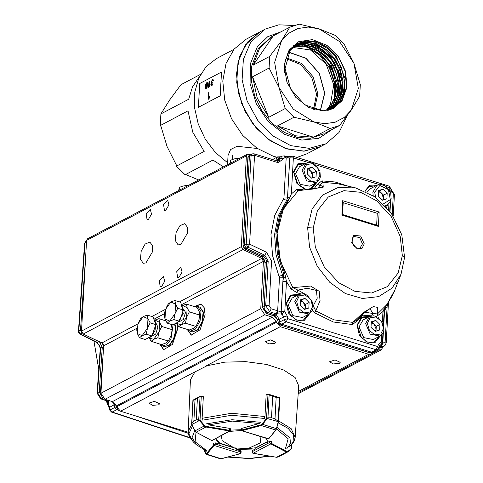 <?xml version="1.0" encoding="UTF-8"?>
<svg xmlns="http://www.w3.org/2000/svg" width="483" height="483" viewBox="0 0 483 483"><rect width="100%" height="100%" fill="white"/><g stroke="black" fill="none" stroke-linecap="round" stroke-linejoin="round"><path stroke-width="0.72" d="M231.943 159.698L232.154 155.906L232.607 155.659L232.389 159.523M232.607 155.659L232.613 159.444M208.022 92.965L208.312 99.275L209.525 96.98L209.477 96.232L208.674 97.62L208.499 92.712L208.022 92.965M209.477 96.232L209.737 97.011L208.831 99.142L208.312 99.275M208.861 97.216L208.499 92.712M207.068 83.426L205.861 85.201L205.963 86.059M206.821 83.499L205.649 85.105L205.843 86.04L207.177 84.338L206.978 83.348L206.609 83.402M205.8 88.824L205.275 88.914L204.883 87.84L205.366 87.508L205.619 88.154L206.326 87.713L207.008 85.467L205.516 86.807L205.166 85.382L206.7 82.744L207.292 82.659L207.533 84.893L206.821 87.628L206.018 88.896L205.39 88.932M205.366 87.508L205.728 88.16M206.821 87.628L206.018 88.896M207.533 84.893L207.038 87.707M207.394 82.726L207.744 84.984M205.999 86.741L205.625 86.831M206.893 86.149L206.211 86.825M209.097 81.549L208.264 87.52L209.755 85.298L209.839 84.585L208.873 85.932L209.574 81.295L209.097 81.549M209.839 84.585L209.966 85.376L208.783 87.435L208.264 87.52M209.151 85.479L209.574 81.295M212.496 79.683L213.057 79.598L213.359 80.727L212.864 81.053L212.351 80.365L211.415 81.935L211.608 82.72L212.266 82.424L211.246 84.465L211.717 85.026L212.918 83.589L211.669 85.72L211.131 85.799L210.763 84.742L211.421 83.281L210.938 82.182L212.496 79.683M212.864 81.053L213.359 80.727M213.154 79.665L213.571 80.824M211.669 85.72L211.24 85.823M212.918 83.589L211.886 85.799M211.246 84.465L211.554 85.086M212.055 83.167L211.457 84.543M212.122 83.142L212.266 82.424M211.415 81.935L211.729 82.738M212.351 80.365L211.626 82.025M221.504 72.003L199.714 83.523L198.386 107.311L220.176 95.791L221.504 72.003L220.176 95.791M220.387 95.803L198.386 107.311M200.668 74.261L180.944 84.688L169.666 99.975L160.875 113.952L160.223 125.58L161.014 126.461L167.064 146.512L176.319 164.86L176.392 166.128L185.122 174.768L186.444 174.876L198.706 179.99M185.122 174.768L212.937 160.06L223.454 166.901M160.875 113.952L188.69 99.244L192.476 86.934L199.268 76.966M160.223 125.58L188.038 110.873L192.753 132.221L204.206 151.421L176.392 166.128M286.836 148.951L270.631 141.006L256.286 128.134L245.177 111.561L238.354 92.857L236.471 73.821L239.713 56.251L247.761 41.84L259.848 31.95L245.382 44.985L237.98 62.216L236.712 82.629L241.723 103.821L252.428 123.31L267.564 138.796L285.362 148.468L303.716 151.191L320.483 146.633L304.435 151.143L286.836 148.951M227.644 162.777L215.346 152.423L205.281 139.14L198.193 123.914L194.607 107.872L194.8 92.217L198.742 78.107L206.15 66.6L216.475 58.552L233.857 49.363M227.529 164.745L228.042 155.556L230.548 149.567L237.014 146.277L257.065 148.462M276.946 157.198L273.179 156.172L256.974 148.227L242.629 135.355L231.52 118.776L224.698 100.078L222.814 81.041L226.056 63.472L234.104 49.061L246.197 39.171L265.221 29.107L278.848 24.832L293.809 25.484M347.12 115.902L339.03 132.541L325.856 143.795L306.832 153.854L296.942 157.476M332.105 108.995L340.08 101.714L344.427 91.842L345.122 78.469L336.307 56.39L327.396 47.334L317.446 42.039L307.327 40.614L297.558 43.464L290.029 50.51L285.115 68.544L290.675 89.029L304.894 104.95L322.988 110.83L308.601 107.498L295.717 97.246L286.956 82.291L284.07 65.688L288.52 51.017L298.717 41.629L312.525 39.576L327.015 45.39L338.408 56.722L345.351 71.792L346.45 87.634L341.451 101.038L332.799 108.687M330.94 109.454L337.798 102.837L342.127 93.026L343.021 81.645L340.231 69.045L334.49 58.238L326.538 49.658L316.099 43.591L305.027 41.876L296.471 44.128M295.373 44.714L289.239 49.9M329.738 109.852L335.522 103.96L339.7 94.728L340.75 83.082L338.432 71.599L332.793 60.272L324.063 50.715L315.574 45.529L305.129 43.096L295.445 44.841M295.004 45.034L294.298 45.366M293.918 45.559L293.187 45.957M328.5 110.184L333.24 105.083L337.436 95.773L338.48 84.682L336.554 74.02L330.783 61.884L313.998 47.062L303.795 44.388L294.437 45.631M327.226 110.45L330.964 106.2L335.13 96.968L336.234 86.922L334.127 74.768L329.044 63.925L312.887 48.855L302.726 45.74L293.465 46.483M325.965 110.637L328.772 107.28L330.426 104.443L333.723 84.791L326.14 64.179L310.497 50.021L292.523 47.412M298.313 41.828L308.19 42.081L318.182 45.939L334.683 62.669L341.469 85.714L340.207 96.896L335.878 106.375M309.47 44.098L323.121 52.188L333.644 65.766L338.963 82.207L338.009 98.327M336.723 102.058L334.653 106.163M334.085 107.063L333.185 108.361M300.009 43.73L317.772 50.691L331.61 67.077L337.219 87.912L332.823 106.858M307.037 46.978L319.661 55.171L329.394 68.049L334.556 83.438L334.242 98.719M293.259 46.676L303.747 46.211L311.783 48.795L321.159 55.231L328.935 64.74L335.721 85.877L334.634 97.355L330.517 106.423L326.973 110.492M294.183 45.843L303.584 44.726L313.461 47.382L322.753 53.535L330.444 62.518L337.931 84.948L336.899 95.996L332.702 105.342L328.199 110.251M295.143 45.07L304.35 43.458L313.902 45.462L324.437 51.922L332.171 60.671L337.75 71.822L340.086 83.136L339.138 94.734L334.888 104.268L329.4 109.949M296.127 44.358L305.715 42.244L315.93 44.219L325.059 49.477L333.97 58.944L339.718 70.041L342.29 82.122L341.421 93.285L337.08 103.193L330.559 109.587M297.111 43.73L306.005 41.121L316.353 42.413L326.888 48.028L335.377 56.71L341.396 67.542L344.445 80.444L343.642 92.09L339.265 102.118L331.694 109.17M284.535 72.824L284.976 61.317L289.208 50.975L296.791 43.905M320.404 110.722L324.751 93.11L319.372 73.494L306.005 58.22L288.967 52.224M288.894 52.357L305.908 58.298L319.275 73.549L324.63 93.141L320.247 110.71M339.579 125.514L330.203 128.508L313.859 121.921L293.966 117.218L285.236 108.584L278.933 87.369L274.628 62.355L281.535 40.832L288.719 33.267L297.8 28.569L308.148 27.066L319.064 28.853L339.634 41.604L353.997 63.412L358.301 88.425L351.395 109.943L339.579 125.514L324.787 133.338M351.395 109.943L344.21 117.514L335.13 122.205L324.781 123.714L313.859 121.921L293.29 109.17L278.933 87.369L269.067 68.031L269.719 56.402L281.535 40.832L289.788 27.145L299.164 24.15L319.064 28.853L335.401 35.44L344.131 44.074L353.997 63.412L360.3 84.628L359.648 96.256L351.395 109.943M330.203 128.508L313.672 137.244L277.441 125.954L295.324 135.777L313.672 137.244M293.966 117.218L277.441 125.954M285.236 108.584L268.711 117.321L252.543 76.773L257.258 98.121L268.711 117.321M269.067 68.031L252.543 76.773M269.719 56.402L253.195 65.139L273.263 35.881L272.388 36.328L259.806 47.835L253.195 65.139M289.788 27.145L273.263 35.881M343.691 91.885L343.455 89.331M342.32 82.551L338.251 70.071M331.278 57.598L327.607 52.816M272.388 36.328L270.939 37.094L258.351 48.602L251.74 65.905L251.335 80.86L254.807 96.232L261.858 110.722L271.893 123.08L284.046 132.257L297.28 137.462L310.466 138.259L323.93 133.809M332.612 129.196L318.75 138.325L301.784 140.064L284.101 134.177L268.192 121.481L256.298 103.773L250.085 83.541L250.436 63.635L257.294 46.845L267.679 36.738L281.088 31.739M322.988 110.83L333.179 108.506L342.079 100.73L346.927 87.381L345.671 71.623L338.553 56.626L327.015 45.39M286.334 58.654L300.631 64.468L311.776 77.522L316.546 94.052L313.564 109.267M314.355 109.52L317.886 93.968L313.081 76.827L301.434 63.406L286.558 57.882M325.856 143.795L309.09 148.347L290.73 145.631L272.937 135.958L257.795 120.466L247.091 100.983L242.08 79.792L243.354 59.379L250.755 42.148L265.221 29.107M230.041 163.423L230.753 160.187L230.584 163.133M230.753 160.187L234.219 158.907L240.311 157.965M234.219 158.907L240.534 157.875M103.573 346.691L102.293 347.374L99.172 391.798L97.518 392.667L101.466 398.831L108.615 401.222L108.693 403.746L108.174 404.18L107.298 401.892L106.882 402.399L107.54 404.319L108.138 404.199L109.665 407.109L110.293 409.807L109.852 410.242L111.573 412.12L112.201 412.035L110.999 411.202L110.293 409.807L114.761 407.483L114.133 404.778L112.352 401.608M98.798 369.097L93.968 341.07M100.965 393.699L100.53 391.073L99.172 391.798L102.668 397.781M85.823 253.998L80.474 330.221L82.146 333.179L80.492 334.055L97.288 342.332L100.633 348.249L102.293 347.374L99.432 341.735M103.622 345.58L103.44 344.681M188.279 433.287L134.075 415.44M119.096 410.508L116.663 409.711L114.761 407.483L116.56 406.571M108.693 403.746L107.606 401.675L108.174 404.18L107.347 401.862L107.818 401.216M78.409 331.652L78.814 331.096L80.492 334.055L79.792 334.073M86.499 241.947L84.61 243.275M181.3 304.169L183.232 313.558L177.255 323.447L174.804 323.839M174.931 300.48L180.6 302.249L183.425 310.02L179.537 321.34L172.823 324.884L167.154 323.121L169.744 321.104L164.981 318.997L165.512 309.452L170.813 302.014L175.577 304.127L175.045 313.672L169.744 321.104L173.868 319.571L175.045 313.672L177.756 308.251L175.577 304.127L174.931 300.48L170.813 302.014L168.223 304.03L166.025 308.118M164.902 311.583L164.335 315.351L164.981 318.997L167.154 323.121M179.537 321.34L173.868 319.571M183.425 310.02L177.756 308.251M355.566 187.893L337.828 187.621L322.638 194.999L312.084 208.988L307.629 227.662L309.579 247.193L317.24 266.175L329.684 282.277L345.369 293.513L362.371 298.5L378.6 296.634L392.057 288.14L401.101 274.036M402.321 255.688L400.202 236.477L391.218 216.595L376.734 200.862L360.529 192.282L343.944 190.664L328.235 196.998L317.379 210.709L313.244 227.97L315.357 247.187L324.341 267.069L338.831 282.796L355.029 291.376L371.614 293L387.33 286.667L398.179 272.955L402.321 255.694L404.585 257.511M362.419 243.885L360.089 247.948L358.314 248.353L356.756 248.039L353.9 245.95L352.222 242.816L352.077 239.176L352.705 237.702L354.021 236.483L359.708 237.588L362.419 243.885M337.122 183.667L322.916 182.32L323.254 187.138L298.204 190.809L283.382 208.71L277.139 233.494L280.466 261.261L292.837 287.62L310.617 286.057L319.221 291.334L320.072 300.601L315.779 310.931L334.085 319.891L352.753 322.427L363.331 312.64L373.274 306.584L377.543 307.351L377.446 313.938L387.239 304.254L394.219 291.629M310.883 188.593L315.29 183.329M304.978 163.834L298.15 164.51M385.706 206.332L386.092 205.353M375.786 185.858L368.958 186.535M303.602 319.861L308.003 314.602M297.697 295.101L290.869 295.783M374.403 341.886L378.811 336.627M368.505 317.126L361.676 317.802M372.87 352.143L369.93 352.904L280.08 324.944L370.232 352.862L376.052 349.728L286.25 321.793L285.042 320.978L284.318 319.595L278.456 322.716L280.382 324.914L281.674 324.244L280.08 322.885L279.083 319.354L283.654 316.896L282.096 314.004L284.813 311.607L287.15 315.948L283.654 316.896L284.318 319.595L287.82 318.647L286.25 321.793L281.674 324.244L371.675 352.24L372.912 352.125L377.428 349.62L378.153 348.786M253.889 153.727L254.523 155.454L251.118 155.544L246.197 244.271L249.602 244.187L266.538 252.319L271.585 260.983L268.18 261.068L265.704 305.697L262.71 307.279L266.737 313.389L269.731 311.801L276.179 313.811L277.671 310.817L279.5 277.858L272.521 255.573L270.987 234.599L274.755 215.267L283.932 198.012L287.506 197.921L286.654 200.324L278.202 215.841L274.561 234.509L276.041 254.776L282.513 274.936L284.861 273.74L286.485 281.511M261.442 256.799L263.048 256.105L264.279 256.92L265.843 258.991L266.477 261.484L264.141 308.263L265.058 310.376L267.069 312.302L275.225 314.958L276.976 314.016L278.081 310.925L280.816 311.873L282.06 314.022L276.179 313.811M249.687 244.332L247.906 247.205L264.762 255.199L263.048 256.105L246.191 248.117L244.483 245.183L243.197 245.859L244.911 248.793L261.762 256.781L265.185 262.655L268.18 261.068L264.762 255.199L266.538 252.319M252.09 153.896L249.983 155.031L249.409 156.395L251.118 155.544L252.09 153.896L253.998 153.751L277.562 161.081L278.214 162.705L254.638 155.369M323.133 186.855L313.147 189.034L300.335 190.181L298.204 190.809L296.508 189.584L302.624 189.535L302.563 190.061M323.224 186.812L319.951 185.043L322.916 182.32L321.847 180.877L334.979 181.94L348.219 186.209M383.436 324.335L384.094 312.423L382.959 311.511L384.287 308.595L392.854 294.835M382.385 321.926L382.959 311.511L376.607 316.498M371.699 315.834L373.184 313.533L377.446 313.938L377.784 315.888M356.327 320.054L357.082 320.954L352.457 324.594L352.753 322.427L355.422 320.99L364.514 312.501L369.881 308.728L373.184 313.533L364.876 312.217M352.457 324.594L333.312 321.986L314.53 312.803L312.32 310.605M313.268 305.866L315.779 310.931L314.53 312.803M292.837 287.62L297.878 290.108L296.9 292.68L290.995 288.888L292.837 287.62M313.262 305.709L317.18 298.24L316.431 290.38L307.339 288.273L297.878 290.108L307.937 295.711M290.995 288.888L286.485 281.517L282.911 281.601L283.889 274.223L277.429 254.064L275.932 233.814L279.591 215.164L288.025 199.636L287.771 194.039L291.346 193.949L288.979 199.521L280.581 214.971L276.946 233.531L278.431 253.684L284.861 273.74M390.723 193.061L390.958 188.775L389.823 187.863L389.141 186.154L292.662 156.148L293.344 157.856L291.34 193.955L296.508 189.584M318.092 188.219L319.951 185.043L317.222 184.518L321.847 180.877M377.428 349.62L376.052 349.728L377.621 346.583L378.551 348.364L379.487 346.166L378.557 344.379L381.292 341.62L382.427 342.532L382.959 332.956M384.287 308.595L384.673 308.794L384.1 312.423M290.428 196.623L287.506 197.921L289.722 157.971L286.147 158.056L290.73 156.305M279.222 276.439L282.513 274.936L283.074 277.773L283.575 277.514L285.906 278.045M379.167 212.067L342.695 200.717L343.208 202.178L342.519 214.494L377.072 225.235L378.37 226.382L379.167 212.067L377.301 213.311L376.649 225.102M342.519 214.494L341.898 215.038L378.37 226.382M343.178 202.691L377.301 213.311M308.329 162.517L293.344 157.856L289.77 157.941L287.771 194.039M286.485 281.517L284.813 311.607L281.239 311.698L282.06 314.022L281.191 311.722L282.911 281.601M381.673 334.713L381.292 341.62L380.918 344.741L380.465 344.965M380.133 345.218L381.685 344.095M388.109 303.258L387.094 306.409L386.442 305.516M290.851 156.251L289.722 157.971L290.494 156.45L292.662 156.148M390.868 190.423L391.206 190.737L390.856 190.61M382.258 343.322L382.729 343.498L383.363 332.099M382.427 342.532L381.087 344.663L380.369 345.061M279.5 277.858L283.074 277.773L281.191 311.722L280.816 311.873L281.323 314.258M383.737 325.385L384.565 310.472L387.094 306.409L385.132 341.698L382.729 343.498L381.25 346.492L379.807 345.599M278.256 322.922L277.785 320.018L279.083 319.354L277.64 316.582L275.225 314.958L273.927 315.622L277.785 320.018L278.504 323.616L280.074 324.95M378.636 348.171L380.797 347.947L384.015 346.263L381.25 346.492L379.59 347.422L379.034 347.247M243.003 246.113L248.123 157.144L248.986 155.556L247.912 157.398L242.991 246.119L244.591 248.811L247.906 247.205L246.197 244.271L244.483 245.183L249.409 156.395L247.924 157.398M278.111 161.189L280.049 157.029L281.837 156.118L284.396 155.918L285.048 157.543L286.159 157.893L285.513 156.269L284.396 155.918M378.793 347.802L382.168 347.289M200.095 307.273L203.56 312.326L202.643 321.648L198.102 329.841L192.379 332.026M174.949 323.876L176.108 330.529L174.067 338.855L169.72 345.17L164.781 346.625M180.817 244.501L178.082 244.887L175.299 240.612L176.084 232.625L179.978 225.609L184.693 223.665L187.271 226.98L187.313 233.434L180.817 244.501M158.726 404.808L152.664 405.34L148.933 403.13L154.403 401.343L159.644 403.728L158.726 404.808M339.314 363.415L333.252 363.947L329.527 361.737L334.997 359.95L340.237 362.335L339.314 363.415M274.936 343.359L268.874 343.89L265.149 341.68L270.619 339.893L275.853 342.278L274.936 343.359M160.066 344.107L163.815 349.722M177.08 323.839L177.502 329.376L172.473 344.355L163.598 349.662L159.638 343.974M201.061 304.175L194.788 306.669M187.67 329.515L191.419 335.13M194.359 306.536L200.85 304.103L204.188 307.671L205.106 314.783L200.077 329.762L191.202 335.063L187.241 329.376M179.483 301.899L261.72 258.423L243.034 249.548L241.325 246.614L246.396 155.906L247.326 154.282L87.52 238.771L86.584 240.395L81.512 331.103L83.227 334.037L101.913 342.912L137.981 323.839M247.326 154.282L250.417 154.735M145.951 262.933L143.216 263.32L140.432 259.045L141.217 251.057L145.111 244.042L149.827 242.104L152.405 245.412L152.441 251.872L145.951 262.933M148.378 219.463L147.061 219.65L146.095 213.734L150.249 209.411L151.517 214.12L148.378 219.463M161.545 286.606L160.223 286.799L159.263 280.877L163.417 276.554L164.679 281.269L161.545 286.606M178.976 277.393L177.659 277.58L176.693 271.663L180.847 267.341L182.109 272.056L178.976 277.393M165.814 210.244L164.492 210.431L163.532 204.514L167.686 200.191L168.947 204.907L165.814 210.244M280.472 156.812L277.49 156.909L275.588 160.465M261.72 258.423L263.428 261.357L260.778 308.715L264.805 314.825L272.237 317.138L276.204 321.4L116.391 405.895L116.62 406.807L120.478 411.202L188.189 432.303M298.246 392.733L371.373 354.069L368.68 354.256L280.285 326.713L276.427 322.318L276.204 321.4M371.373 354.069L373.027 352.059M377.295 349.692L373.027 352.065M298.174 393.79L381.22 349.885L377.44 349.728M381.22 349.885L383.073 346.788M136.918 328.241L103.622 345.846L100.971 393.204L104.998 399.314L112.43 401.627L116.391 405.895M103.622 345.846L101.913 342.912M112.43 401.627L272.237 317.138M275.213 160.35L275.624 160.127M153.697 318.762L155.937 323.085L155.031 330.372L151.469 336.633L147.2 338.432M147.327 315.073L153.002 316.842L155.822 324.612L151.934 335.933L145.22 339.483L139.551 337.714L142.141 335.703L137.377 333.59L137.909 324.045L143.209 316.613L147.973 318.72L147.442 328.265L150.153 322.849L147.973 318.72L147.327 315.073L143.209 316.613L140.619 318.623L138.422 322.71M142.141 335.703L147.442 328.265L146.264 334.164L142.141 335.703M137.299 326.176L136.731 329.943L137.377 333.59L139.551 337.714M151.934 335.933L146.264 334.164M155.822 324.612L150.153 322.849M187.923 329.593L190.018 331.302L195.524 329.038L200.071 320.845L200.982 311.523L197.74 306.53L195.041 306.747M190.018 331.302L192.168 331.972L197.674 329.708L202.214 321.515L203.132 312.187L199.884 307.2L197.74 306.53M160.32 344.186L162.415 345.894L166.762 344.687L170.928 339.253L173.077 324.757M162.415 345.894L164.564 346.565L169.243 345.079L173.566 338.879L175.667 330.644L174.629 323.936M179.936 321.364L183.323 319.474L185.508 312.459L183.582 308.927M199.25 318.895L198.646 321.026L195.935 326.448L185.454 323.181L181.33 324.715L186.631 317.283L187.162 307.737L182.64 305.504M177.013 323.568L181.33 324.715L178.74 326.731L176.965 323.586M195.935 326.448L193.345 328.458L189.221 329.998L178.74 326.731M186.516 304.091L187.162 307.737L189.342 311.861L199.823 315.127L199.177 311.481L196.998 307.357L186.516 304.091L182.936 305.359M189.342 311.861L186.631 317.283L185.454 323.181M199.823 315.127L198.646 321.026M152.127 335.878L155.719 334.067L157.905 327.051L156.19 323.574M171.646 333.487L171.042 335.619L168.332 341.04L157.85 337.774L153.727 339.314L159.028 331.875L159.559 322.33L155.037 320.102M149.41 338.16L153.727 339.314L151.137 341.324L149.362 338.178M168.332 341.04L165.741 343.057L161.618 344.59L151.137 341.324M165.796 320.827L158.913 318.683L155.333 319.951M158.913 318.683L159.559 322.33L161.739 326.46L159.028 331.875L157.85 337.774M170.759 324.244L171.574 326.073L172.22 329.72L161.739 326.46M172.22 329.72L171.042 335.619M252.531 452.849L252.494 451.545L253.062 453.308L270.86 443.895L269.417 442.597L271.458 443.382L271.573 441.468L269.49 441.402L266.882 442.784L267.292 441.214L266.435 438.359M230.439 428.952L229.528 428.373L208.421 424.853L232.408 421.14L259.299 423.446L241.615 428.439M194.703 430.667L192.131 437.568L196.261 444.674L193.309 441.915L189.004 435.956L188.189 431.367L190.429 379.801L194.933 371.934L207.032 365.722L224.885 362.117L245.756 361.664L266.447 364.436L283.787 370.014L295.119 377.537L298.711 385.857L295.198 437.35L291.158 428.626L278.582 420.88M202.938 396.386L203.192 396.742M266.664 394.617L266.302 394.991M241.548 429.665L230.379 430.093M236.803 448.598L236.755 449.486L255.163 448.979L252.337 450.663M236.755 449.486L241.156 451.194M215.484 438.691L219.439 444.094L215.593 442.899L213.631 443.074L213.528 444.982L215.533 444.094L214.096 445.471L240.377 453.658L240.528 451.877L241.065 452.939L240.649 453.634L241.017 453.181L241.162 451.092M267.28 440.611L266.882 442.784M247.719 448.677L255.229 447.783L255.163 448.979M215.732 438.558L219.505 442.899L219.439 444.094M287.717 451.937L291.533 448.562M276.463 457.238L278.136 457.051L287.463 452.118L286.334 452.094L286.763 451.508L287.759 451.46L291.267 448.629L291.466 445.054M291.231 449.093L287.681 451.973L287.759 451.46M291.792 444.71L291.49 448.568M241.621 428.33L241.518 430.184L241.995 429.936L242.098 428.023M279.82 398.288L279.385 397.932L278.099 420.953L278.474 422.142L278.16 422.233L278.003 421.2L274.966 418.839L278.003 421.2M274.984 418.839L276.167 397.358L279.252 397.6L279.385 397.932L276.185 397.364L274.984 418.839L271.5 417.759L267.914 418.061L267.22 418.495L266.864 418.073L267.92 417.777L271.482 417.765L272.684 396.271L267.89 394.569L266.163 395.028L264.98 416.231L264.479 417.529M278.534 421.707L267.22 418.495L266.984 418.749L266.471 418.35L266.864 418.073M268.035 394.255L272.702 396.277L271.482 417.753M276.662 428.602L275.684 430.009L276.379 428.65L262.698 424.388L261.261 425.511L260.965 424.865L262.191 423.983L266.471 418.35L267.993 394.261L266.513 394.726M267.993 438.848L241.874 430.709M278.437 422.184L276.379 428.65L278.16 422.233M269.037 438.359L276.113 429.858L278.474 422.142L279.85 398.203L279.506 397.654L268.596 394.255L267.89 394.569M269.17 394.46L267.914 418.061M266.984 418.749L262.698 424.388L262.191 423.983M204.677 450.959L204.665 450.234M204.714 450.259L205.939 453.724L206.827 454.292L206.38 454.443M220.32 458.79L221.54 458.711M205.939 453.724L206.422 454.455L220.375 458.802M202.612 419.244L202.148 417.976L203.337 396.766L199.95 396.676L197.408 398.36L196.207 419.836L198.658 419.697L199.998 420.192L204.689 425.577L206.12 426.38L230.355 430.492L230.445 428.868M191.848 423.585L193.84 421.098L195.041 399.61L192.989 400.22L195.054 399.604L193.852 421.079L191.848 423.585L191.842 424.309L191.612 423.724L193.23 400.002M199.582 419.932L199.274 420.379L196.195 419.842L197.396 398.36L200.095 396.368L201.133 396.132L200.125 396.356M206.12 426.38L205.945 427.044L204.212 426.006L194.951 430.902L195.814 431.983M230.059 430.981L212.46 440.291M198.676 419.975L200.095 396.368M203.204 396.434L201.26 396.108L199.998 420.192L191.872 424.485M204.689 425.577L204.212 426.006L199.521 420.621M191.956 424.617L194.866 430.77M221.299 435.618L222.18 440.701L234.007 447.886L247.821 448.659L260.379 442.839L260.935 436.644M241.578 430.462L229.214 431.428M375.442 331.368L376.13 329.189L374.204 324.365L371.234 322.879M369.567 316.564L363.029 320.018L359.068 326.931L363.675 337.635L373.341 339.519L379.88 336.059L370.213 334.176L365.601 323.477L369.567 316.564L373.776 315.755L377.978 317.216L383.466 324.419L383.888 330.306L382.898 333.071L379.88 336.059M375.14 331.465L370.98 327.353L371.288 321.817L375.756 320.386L379.916 324.498L379.608 330.04L375.14 331.465M371.246 322.59L375.756 320.386M372.127 322.306L376.281 326.417L379.916 324.498M376.022 331.187L376.281 326.417M304.64 309.349L305.322 307.164L303.396 302.34L300.426 300.855M298.766 294.539L292.227 297.999L288.26 304.906L292.867 315.61L302.533 317.494L309.072 314.035L299.406 312.151L294.799 301.452L298.766 294.539L302.968 293.73L307.176 295.191L312.664 302.4L313.087 308.287L312.09 311.046L309.072 314.035M304.338 309.446L300.178 305.334L300.486 299.792L304.954 298.367L309.108 302.473L308.806 308.015L304.338 309.446M300.444 300.565L304.954 298.367M301.32 300.287L305.479 304.399L309.108 302.473M305.214 309.162L305.479 304.399M382.729 200.101L383.411 197.921L381.485 193.097L378.515 191.612M373.178 195.567L372.888 192.204L376.855 185.297L370.316 188.75L367.201 192.119M382.427 200.197L378.267 196.086L378.575 190.55L383.037 189.119L387.197 193.23L386.889 198.773L382.427 200.197M378.533 191.322L383.037 189.119M379.409 191.039L383.568 195.15L387.197 193.23M383.303 199.92L383.568 195.15M311.921 178.076L312.61 175.897L310.684 171.073L307.707 169.587M306.047 163.272L299.508 166.726L295.548 173.639L300.154 184.343L309.82 186.227L316.353 182.767L306.687 180.884L302.08 170.185L306.047 163.272L310.249 162.463L314.457 163.924L319.945 171.127L320.368 177.013L319.372 179.779L316.353 182.767M311.62 178.173L307.46 174.061L307.768 168.525L312.235 167.094L316.395 171.205L316.087 176.748L311.62 178.173M307.725 169.298L312.235 167.094M308.601 169.014L312.761 173.125L316.395 171.205M312.495 177.895L312.761 173.125M178.674 190.58L179.386 187.344L179.223 190.29M179.386 187.344L182.852 186.064L188.95 185.122M182.852 186.064L189.173 185.031M81.597 329.623L78.814 331.096L85.02 242.774L86.56 240.842M117.399 408.666L116.107 406.752L115.479 404.054L109.224 407.537L109.852 410.242M103.284 351.865L100.53 391.073L101.098 390.934M189.795 437.58L112.201 412.035L117.713 409.137M102.939 398.058L100.869 398.91L107.775 401.198L109.55 400.733M97.107 393.216L100.229 348.738L100.633 348.249L97.518 392.667L97.107 393.156L100.79 398.873M100.229 348.738L99.377 345.134L96.654 342.393L98.9 341.481M107.359 401.041L107.298 401.892L107.407 401.059M107.311 401.023L107.908 400.95M307.629 227.656L313.244 227.97M307.629 227.662L313.238 227.976M364.218 243.83L360.608 235.982L353.508 235.354L351.684 242.72L357.384 248.993L362.051 248.31L364.218 243.83M306.62 163L297.866 163.822L293.513 171.833L296.912 183.528L306.536 189.771M293.73 172.286L298.295 164.425L305.298 163.665M315.604 183.166L311.04 188.521L307.164 189.306L303.771 188.605L297.866 184.271L293.851 172.135L298.295 164.425M311.082 189.3L316.902 182.447M377.428 185.025L369.761 185.218L364.894 191.026M365.239 191.183L369.103 186.45L376.106 185.689M386.412 205.184L385.863 206.507M386.563 207.298L387.71 204.466M299.339 294.268L290.579 295.089L286.226 303.101L288.532 313.093L295.898 320.054L304.429 320.307L309.621 313.715M286.443 303.553L291.014 295.693L298.017 294.938M308.323 314.433L303.753 319.788L299.877 320.573L296.49 319.873L290.585 315.544L286.57 303.402L291.014 295.693M370.141 316.293L361.387 317.114L357.034 325.125L359.334 335.117L366.7 342.079L375.237 342.332L380.423 335.739M357.251 325.578L361.821 317.717L368.819 316.957M379.131 336.458L374.56 341.813L370.684 342.598L367.291 341.898L361.387 337.563L357.372 325.427L361.821 317.717M369.93 352.892L371.518 352.783M342.695 200.717L341.898 215.038M317.222 184.518L313.944 188.919M303.65 189.988L302.624 189.535M386.491 186.83L389.823 187.863L389.666 190.652M388.954 203.446L388.61 209.731M315.689 164.806L379.137 184.542M357.082 320.954L362.938 315.151L371.53 315.87M296.9 292.68L300.722 293.845M378.557 344.379L377.621 346.583L287.82 318.647L287.15 315.948M394.756 290.253L386.478 305.316M283.503 199.207L286.654 200.324L288.979 199.521M384.987 309.271L384.655 308.854M283.932 198.012L286.147 158.056M390.053 211.584L390.644 200.825M391.019 194.118L391.206 190.737M390.934 189.221L391.212 190.568L393.343 193.78L392.19 214.585M271.585 260.983L269.109 305.606L271.223 308.812L278.081 310.925M385.132 341.698L386.207 342.61M393.228 216.173L394.424 194.631L393.343 193.78M277.278 160.99L277.417 160.151L280.418 158.557L283.823 158.466L285.048 157.543M283.823 158.466L278.214 162.705M254.523 155.454L249.602 244.187M271.223 308.812L269.731 311.801L265.704 305.697L269.109 305.606M281.837 156.118L278.975 161.032L277.562 161.081M382.373 343.365L380.538 346.233L379.131 347.005M277.139 160.948L278.751 157.766L280.049 157.029M273.626 315.653L266.435 313.413L262.498 307.538M262.517 307.532L265.185 262.655L262.498 307.532M246.396 155.906L86.584 240.395M378.527 350.072L372.236 353.399M368.68 354.256L298.331 391.447M280.285 326.713L205.51 366.247M195.253 371.668L120.478 411.202M276.427 322.318L116.62 406.807M264.805 314.825L104.998 399.314M260.778 308.715L100.971 393.204M263.428 261.357L181.807 304.507M164.522 313.648L154.21 319.1M243.034 249.548L83.227 334.037M151.879 316.492L165.584 309.247M81.512 331.103L241.325 246.614M230.252 428.626L230.222 429.17M206.47 423.82L232.1 419.721L260.965 422.317M277.013 427.419L289.981 437.936L290.452 443.575L286.739 448.834M278.274 422.86L288.158 428.439L293.537 434.748L293.887 441.166L289.172 447.077M202.751 420.15L231.629 415.235L264.424 418.441M193.309 441.915L188.853 433.825L192.506 426.06M188.189 431.367L191.727 424.412M202.208 418.29L231.574 413.273L264.938 416.551M276.566 428.97L288.17 438.751L285.393 448.84M269.309 456.085L249.651 458.409L228.32 456.966M207.177 451.001L195.162 441.854L196.013 432.122M269.484 441.408L269.417 442.597L252.494 451.545L252.561 450.355M266.924 442.066L255.199 448.266M252.82 453.181L276.572 457.256L286.334 452.094L271.029 443.968L271.458 443.382L286.763 451.508M271.029 443.968L271.174 443.267M268.789 438.721L275.684 430.009L261.261 425.511L242.291 430.582L241.995 429.936L260.965 424.865M242.291 430.582L241.735 430.033M276.185 397.364L272.684 396.271M241.518 430.178L241.886 430.709L268.518 438.757M240.594 450.687L240.528 451.877L215.533 444.094L215.599 442.899M236.791 448.773L219.481 443.376M206.356 453.73L213.528 444.982L213.999 445.543L206.827 454.292L221.25 458.79L240.48 453.676M213.697 444.855L213.999 445.543M240.22 453.712L220.568 458.85M229.769 430.365L229.244 430.945L229.528 428.373M229.244 430.945L205.945 427.044L196.176 432.207L211.524 440.424L212.417 440.309L230.355 430.498M201.302 396.157L203.204 396.477M197.408 398.36L195.041 399.61M196.207 419.836L193.84 421.085M211.488 440.333L211.131 440.146M367.406 323.423L369.41 330.487L374.953 334.876L380.785 334.025L383.496 328.428L381.492 321.37L375.943 316.975L370.111 317.832L367.406 323.423M296.598 301.404L298.603 308.462L304.145 312.851L309.983 312L312.688 306.409L310.684 299.345L305.141 294.956L299.303 295.807L296.598 301.404M383.351 203.868L390.3 199.612L388.392 189.553L379.849 185.478L374.687 192.156L375.647 197.275M376.855 185.297L381.057 184.488L385.265 185.949L390.747 193.152L391.176 199.038L390.179 201.803L387.161 204.792L384.939 205.504M303.879 170.131L305.89 177.195L311.432 181.584L317.265 180.733L319.975 175.136L317.971 168.078L312.423 163.683L306.59 164.534L303.879 170.131M106.477 400.751L109.472 408.594M296.737 43.935L297.558 43.47M98.767 369.489L93.913 341.046M190.006 437.936L111.573 412.12M96.654 342.399L79.858 334.115L78.711 332.992L78.415 331.598M78.409 331.586L84.61 243.263M84.622 243.203L85.902 241.21M106.882 402.399L106.984 400.92M107.54 404.319L109.224 407.537M203.741 315.194L203.313 315.061M199.884 327.583L199.455 327.45M355.548 187.887L375.176 196.943L391.417 213.468L401.771 234.78L404.591 257.511L401.095 274.06M365.299 191.208L369.103 186.45M355.132 187.796L337.182 183.679M400.866 274.634L394.237 291.593M248.993 155.55L250.285 154.801M397.123 281.843L396.621 284.04M386.297 305.697L384.673 308.794M389.715 211.143L390.24 201.689M380.556 344.91L379.493 346.166M390.958 188.775L389.141 186.154M285.513 156.269L287.953 156.649L290.748 156.293M386.213 342.562L388.423 302.805M380.797 347.947L378.6 348.255M277.568 320.229L276.517 317.917L274.809 316.232L266.429 313.425M264.974 262.909L264.376 259.939L262.221 257.276L244.585 248.823M277.212 160.404L278.751 157.766M390.94 189.082L394.418 194.589M386.213 342.55L385.476 344.874L384.021 346.263M272.551 159.517L277.49 156.909M176.138 329.786L175.709 329.654M172.28 342.175L171.851 342.042M289.19 447.065L293.893 441.776L295.198 437.35M270.082 456.212L249.759 458.615L227.807 457.099M196.261 444.674L206.76 451.213M278.136 457.045L276.511 457.292L252.935 453.326L252.283 452.601L252.337 450.579M266.936 441.83L255.211 448.031M204.695 451.327L205.963 454.026M230.337 446.461L219.499 443.086M211.524 440.424L195.959 432.188L194.806 430.884L191.811 424.599L192.91 400.467M200.131 396.356L193.254 399.99M385.229 205.812L387.161 204.792M106.242 400.673L109.611 409.204"/></g></svg>
